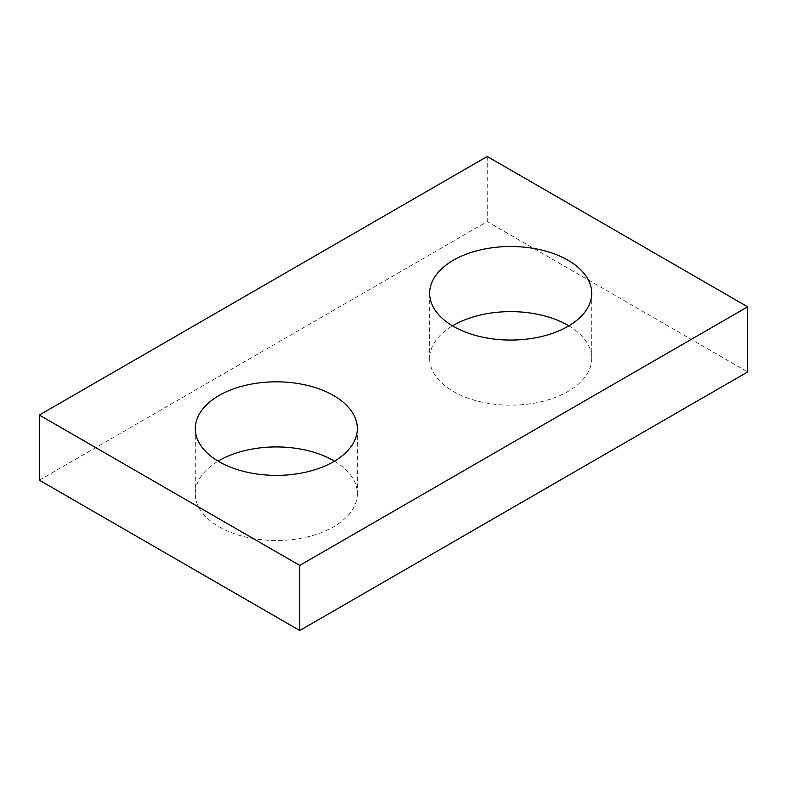 <?xml version="1.0" encoding="UTF-8"?>
<svg xmlns="http://www.w3.org/2000/svg" width="787" height="787" viewBox="0 0 787 787"><rect width="100%" height="100%" fill="white"/><g stroke="black" fill="none" stroke-linecap="round" stroke-linejoin="round"><path stroke-width="0.59" stroke-dasharray="3.94 2.95" d="M39.35 480.178L487.242 221.59L747.65 371.936M487.242 156.475L487.242 221.59M568.863 325.848A81.022 46.777 180 0 1 591.696 358.4A81.022 46.777 180 0 1 510.684 405.177A81.022 46.777 180 0 1 429.663 358.4A81.022 46.777 180 0 1 452.505 325.848M334.495 461.152A81.022 46.777 180 0 1 357.337 493.705A81.022 46.777 180 0 1 276.316 540.482A81.022 46.777 180 0 1 195.304 493.705A81.022 46.777 180 0 1 218.137 461.152M195.304 428.6L195.304 493.705M357.337 428.6L357.337 493.705M429.663 293.295L429.663 358.4M591.696 293.295L591.696 358.4"/><path stroke-width="1.18" d="M747.65 306.822L487.242 156.475L39.35 415.064L39.35 480.178L299.758 630.525L747.65 371.936L747.65 306.822L299.758 565.41L299.758 630.525M39.35 415.064L299.758 565.41M453.391 326.369A81.022 46.777 0 0 0 541.682 336.502A81.022 46.777 0 0 0 591.696 293.295A81.022 46.777 0 0 0 567.968 260.212A81.022 46.777 0 0 0 479.677 250.079A81.022 46.777 0 0 0 429.663 293.295A81.022 46.777 0 0 0 453.391 326.369M219.032 461.674A81.022 46.777 0 0 0 307.323 471.816A81.022 46.777 0 0 0 357.337 428.6A81.022 46.777 0 0 0 333.609 395.527A81.022 46.777 0 0 0 245.318 385.384A81.022 46.777 0 0 0 195.304 428.6A81.022 46.777 0 0 0 219.032 461.674M452.505 325.848A81.022 46.777 180 0 1 567.968 325.326A81.022 46.777 180 0 1 568.863 325.848M218.137 461.152A81.022 46.777 180 0 1 333.609 460.631A81.022 46.777 180 0 1 334.495 461.152"/></g></svg>
